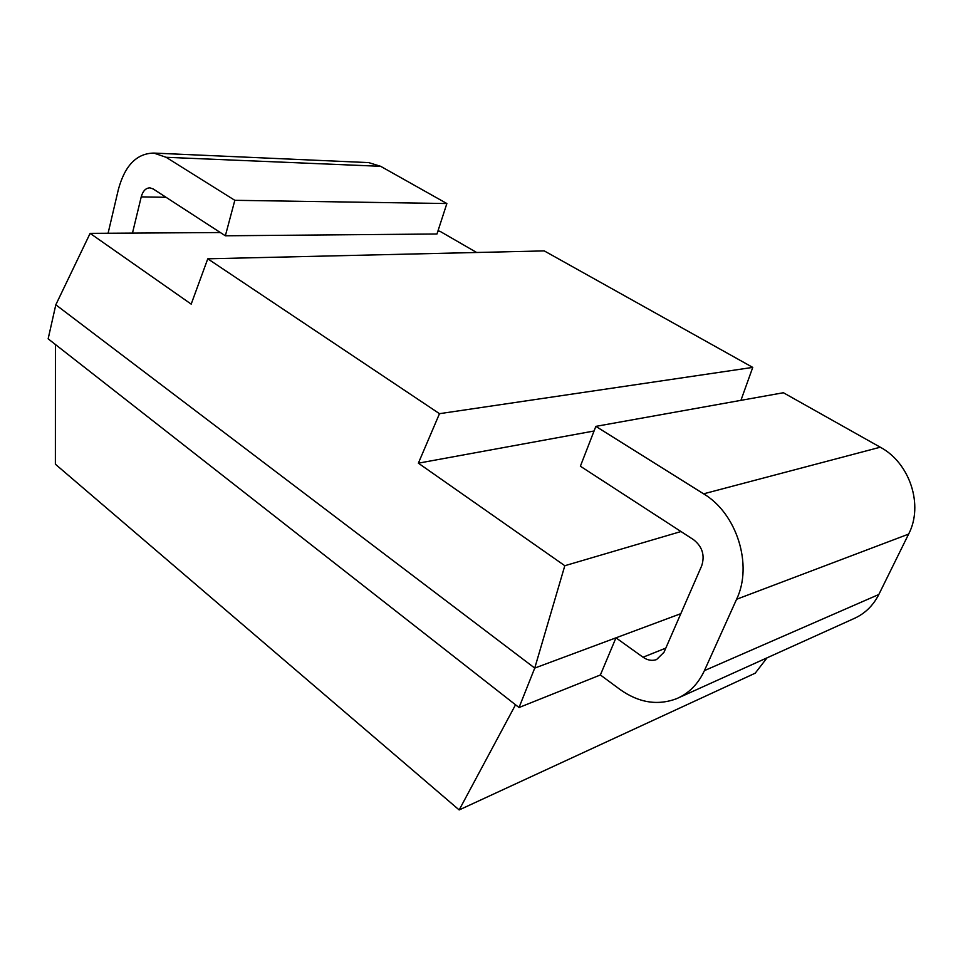 <?xml version="1.0" encoding="UTF-8"?>
<svg xmlns="http://www.w3.org/2000/svg" width="963" height="963" viewBox="0 0 963 963"><rect width="100%" height="100%" fill="white"/><g stroke="black" fill="none" stroke-linecap="round" stroke-linejoin="round"><path stroke-width="1.44" d="M519.033 707.528L48.15 338.82L55.818 304.79L534.742 668.081L519.033 707.528L600.382 674.967L619.991 689.448C638.662 702.725 657.512 705.807 676.532 698.717C688.846 693.444 698.139 684.079 704.41 670.633L736.587 599.275C753.126 565.016 736.767 513.399 703.604 493.826L595.856 426.368L783.388 392.735L880.266 447.205C909.83 462.866 923.806 505.202 908.615 534.104L878.834 594.484C873.02 605.92 864.497 614.045 853.278 618.884L679.096 697.561M55.818 304.79L90.125 233.359L191.192 304.127L207.767 258.806L439.489 413.681L752.753 367.397L740.92 400.355M595.856 426.368L580.376 466.224L693.589 539.713C702.34 546.659 705.048 555.35 701.702 565.787L664.001 652.252L656.549 659.583C652.035 661.112 647.533 660.317 643.031 657.223L615.971 637.831L534.742 668.081L564.812 565.714L418.363 463.179L439.489 413.681M90.125 233.359L220.346 232.54M437.9 231.18L439.742 231.168L476.637 252.487M600.382 674.967L615.971 637.831L680.817 613.672M166.105 157.294L153.863 153.081L368.697 162.615L380.65 166.31L166.105 157.294L234.828 200.316L225.354 235.791L153.225 188.977L149.939 187.857C145.786 187.966 142.873 190.975 141.224 196.885L132.473 233.094M153.863 153.081C136.686 153.358 124.853 165.516 118.353 189.555L108.085 233.251M225.354 235.791L436.973 233.997L446.868 203.542L380.65 166.31M234.828 200.316L446.868 203.542M767.066 657.825L755.209 673.185L459.17 809.943L55.373 464.202L55.421 344.513M459.17 809.943L515.53 704.784M564.812 565.714L680.997 531.528M418.363 463.179L594.051 431.003M207.767 258.806L544.251 250.898L752.753 367.397M643.031 657.223L665.794 648.123M141.224 196.885L166.045 197.295M878.834 594.484L704.41 670.633M908.615 534.104L736.587 599.275M880.266 447.205L703.604 493.826"/></g></svg>
